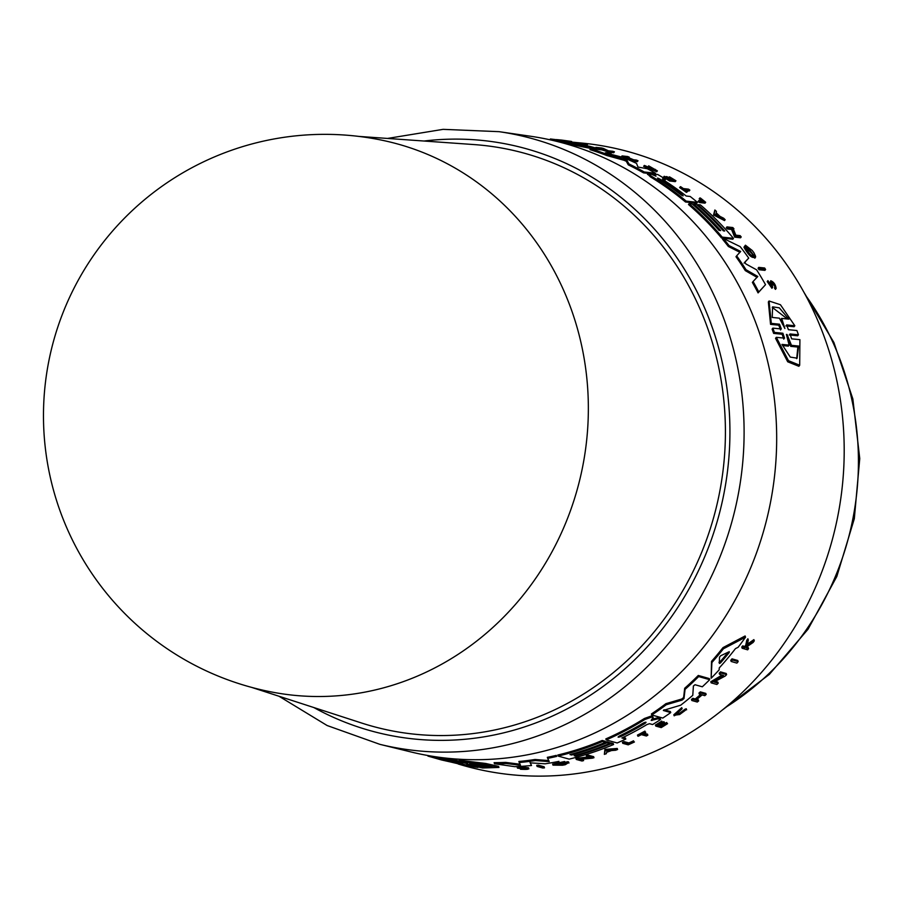 <?xml version="1.0" encoding="UTF-8"?>
<svg xmlns="http://www.w3.org/2000/svg" width="905" height="905" viewBox="0 0 905 905"><rect width="100%" height="100%" fill="white"/><g stroke="black" fill="none" stroke-linecap="round" stroke-linejoin="round"><path stroke-width="1.36" d="M530.421 136.225A313.911 292.473 101 0 1 758.628 330.619A313.911 292.473 101 0 1 701.092 650.163A313.911 292.473 101 0 1 410.666 751.885L379.874 744.34A312.383 291.048 101 0 0 553.057 729.984A312.383 291.048 101 0 0 726.138 325.121A312.383 291.048 101 0 0 499.04 131.666L530.421 136.225M383.46 140.524A281.353 262.133 101 0 1 572.175 311.931A281.353 262.133 101 0 1 416.289 676.578A281.353 262.133 101 0 1 276.025 692.811A281.365 281.365 0 0 1 215.628 156.407A281.365 281.365 0 0 1 383.46 140.524M358.855 136.406L474.016 144.574A296.535 276.274 101 0 1 708.366 330.235A296.535 276.274 101 0 1 647.55 639.643A296.535 276.274 101 0 1 361.502 722.993L251.68 687.393M552.989 765.144L552.627 764.092L564.63 761.512L564.992 762.553L552.989 765.144L562.457 765.234A316.501 294.883 -79 0 0 565.252 764.714L568.419 762.711A316.23 294.634 101 0 1 562.605 763.888L563.182 764.046A316.286 294.679 -79 0 0 566.519 763.39L555.444 764.872L564.992 762.553M520.205 767.451C515.873 766.852 517.253 766.603 524.357 766.716L524.73 767.791C517.626 767.689 516.246 767.938 520.579 768.537L527.129 768.922M524.583 767.361L528.531 767.802L528.905 768.877L519.346 768.141M520.262 768.526L520.511 769.261C526.744 769.555 529.187 769.341 527.853 768.594M679.27 713.491L685.051 709.203L685.424 710.267L679.632 714.543L675.526 715.041L682.121 708.706L674.168 715.821L685.424 710.267M459.559 761.116L449.932 758.944L450.339 760.132L458.711 762.564M799.692 365.235L798.877 366.299L787.701 361.785L775.551 338.334L776.32 337.327L788.47 360.676L799.692 365.235L799.907 339.658L791.66 338.843L789.975 333.956L798.448 334.793L796.898 330.54L788.425 329.692L786.615 324.929L794.839 325.755L780.427 304.725L769.069 301.003L771.298 323.379L779.522 324.205L781.332 328.979L772.859 328.13L774.397 332.406L782.882 333.244L784.567 338.142L776.32 337.327M783.798 339.149L782.124 334.239L773.639 333.402L772.101 329.126L772.859 328.13M780.585 329.974L778.775 325.189L770.551 324.352L768.356 301.953L769.069 301.003M794.839 325.755L794.092 326.728L785.868 325.902M798.448 334.793L797.69 335.789L789.217 334.952M765.596 269.475L764.917 270.369L759.024 269.735A314.85 293.344 -79 0 0 758.073 268.265L758.752 267.371A315.958 294.374 101 0 1 759.714 268.83L765.596 269.475A316.501 294.883 -79 0 0 764.646 268.004L758.752 267.371M772.632 287.326L771.931 288.243L767.214 281.579L767.915 280.663L772.632 287.315L771.773 282.202L776.139 288.446C775.562 284.532 773.764 281.964 770.743 280.765L771.66 285.844M770.947 286.048L770.087 283.141L770.743 280.776M775.438 289.362L776.139 288.446L775.427 289.374L774.431 287.903L775.133 286.987M725.165 219.7L724.509 220.571L713.536 214.994L714.871 209.994L714.203 214.123L725.165 219.7A316.501 294.883 -79 0 0 723.683 218.241L719.939 216.34A316.32 294.713 -79 0 0 716.183 212.788L716.409 211.385A316.501 294.883 -79 0 0 714.871 209.994M741.218 236.918L740.55 237.789L734.679 237.144L731.545 229.451L727.405 228.988A314.85 293.344 -79 0 0 726.263 227.766L726.93 226.895A315.958 294.374 101 0 1 728.073 228.128L732.202 228.58L735.346 236.262L741.218 236.918A316.501 294.883 -79 0 0 740.109 235.628L735.856 235.164L733.186 228.694L733.944 228.773A316.501 294.883 -79 0 0 732.812 227.551L726.93 226.895M753.265 255.606L749.612 250.199M748.469 250.855L749.736 250.029L748.469 250.855A315.121 293.605 -79 0 0 746.399 248.174M745.72 247.303A315.121 293.605 -79 0 0 744.758 246.081L745.426 245.198A316.23 294.634 101 0 1 749.148 249.972M754.951 257.258C751.998 258.491 748.333 255.142 743.944 247.201L744.611 246.318C749.001 254.248 752.677 257.597 755.618 256.364L753.956 252.778A316.501 294.883 -79 0 0 752.202 250.459L745.426 245.198M757.089 277.394L745.301 270.618A313.435 292.021 -79 0 0 735.98 256.715L736.659 255.832A314.544 293.05 101 0 1 745.992 269.713L757.779 276.478L753.084 281.512A314.544 293.05 101 0 1 758.786 291.964L765.528 284.679A315.585 294.023 -79 0 0 756.603 269.826L745.924 263.966L744.747 262.235L748.718 258.106A315.585 294.023 -79 0 0 740.177 246.624L723.186 238.32A314.544 293.05 101 0 1 729.034 245.594L740.663 251.454L736.659 255.832M739.996 252.348L728.367 246.477A313.435 292.021 -79 0 0 722.518 239.192L723.186 238.32M748.718 258.106L744.068 263.129M765.528 284.679L758.073 292.892A313.435 292.021 -79 0 0 752.383 282.428L753.084 281.512M733.48 238.354L732.812 239.237L721.511 237.981A313.435 292.021 -79 0 0 688.49 204.507L689.146 203.648A314.544 293.05 101 0 1 722.179 237.11L733.48 238.354A315.585 294.023 -79 0 0 700.436 204.903L697.766 204.609A315.336 293.797 101 0 1 724.69 231.013L723.355 230.866A315.212 293.684 -79 0 0 696.443 204.451L693.784 204.157A314.974 293.458 101 0 1 720.697 230.571L719.045 230.379A314.816 293.31 -79 0 0 692.133 203.976L689.146 203.648M719.09 230.39A313.865 292.428 -79 0 0 714.022 224.915M581.191 144.415L587.515 144.472L586.779 145.445L584.472 145.207M705.685 202.29L705.029 203.161L699.441 202.539A314.85 293.344 -79 0 0 698.128 201.464L698.784 200.593A315.958 294.374 101 0 1 700.097 201.668L705.685 202.29A316.478 294.86 -79 0 0 700.402 198.037L699.859 197.969A316.422 294.804 101 0 1 703.83 201.159L698.784 200.593M701.827 200.933A315.313 293.774 -79 0 0 699.192 198.84L699.859 197.969M689.859 190.118A316.478 294.86 -79 0 0 688.513 189.145L683.388 188.579A316.003 294.419 -79 0 0 680.752 186.747L679.621 187.561A314.85 293.344 -79 0 1 686.397 192.38L687.529 191.566A316.003 294.419 -79 0 0 684.746 189.541L689.859 190.118L689.203 190.978L686.295 190.661M657.381 170.853L656.713 171.735L643.636 166.339L644.326 165.445L657.381 170.853L648.636 165.853L655.967 170.174M654.62 170.264L648.331 167.097L648.636 165.853M675.945 180.762L675.277 181.634L669.677 181.011A314.85 293.344 -79 0 0 663.456 177.222L664.134 176.339A315.958 294.374 101 0 1 670.345 180.14L675.945 180.762A316.478 294.86 -79 0 0 669.723 176.961L669.225 176.905A316.433 294.815 101 0 1 674.157 179.903L671.883 179.643A316.218 294.623 -79 0 0 666.951 176.656L666.272 176.577A316.15 294.555 101 0 1 671.193 179.575L669.53 179.382A316.003 294.419 -79 0 0 664.598 176.396L664.134 176.339M638.014 160.762L637.324 161.667L631.724 161.056A314.85 293.344 -79 0 0 630.14 160.389L630.83 159.484A315.958 294.374 101 0 1 632.414 160.162L638.014 160.762A316.478 294.86 -79 0 0 636.441 160.083L633.658 159.789A316.218 294.623 -79 0 0 626.486 156.859L629.258 157.153A316.478 294.86 -79 0 0 627.651 156.52L622.04 155.92A315.958 294.374 101 0 1 623.658 156.554L626.158 156.814A316.184 294.589 101 0 1 633.33 159.755L630.83 159.484M630.593 159.8A315.087 293.559 -79 0 0 625.457 157.73L623.002 157.47L623.658 156.554M622.606 157.323A314.85 293.344 -79 0 0 621.35 156.837L622.04 155.92M605.038 150.875L599.246 149.054M608.002 151.87L608.522 151.192L614.427 151.814L613.714 152.741L609.133 152.255M593.793 149.042L572.186 144.755A313.435 292.021 -79 0 0 559.154 141.983M685.504 201.985L686.171 201.114L697.461 202.369L696.793 203.24L685.504 201.985A313.435 292.021 -79 0 0 650.525 176.961L647.946 174.371M697.461 202.369A315.585 294.023 -79 0 0 690.176 196.464L686.205 196.023A315.223 293.684 -79 0 0 663.342 179.88L662.449 178.907L665.616 179.258L664.96 180.129L663.478 179.971M655.492 173.217L654.824 174.099L643.512 172.855A313.435 292.021 -79 0 0 628.274 164.846L626.26 161.248L624.133 160.321L606.803 155.513A313.435 292.021 -79 0 0 589.936 149.642L590.648 148.703A314.544 293.05 101 0 1 607.504 154.597L624.823 159.416L626.95 160.355L628.964 163.952A314.544 293.05 101 0 1 644.19 171.973L655.492 173.217A315.585 294.023 -79 0 0 647.267 168.726L637.991 167.052L636.532 163.386A315.585 294.023 -79 0 0 622.753 157.368L605.343 152.821L611.271 153.002A315.585 294.023 -79 0 0 601.983 149.902L590.648 148.703M611.271 153.002L610.57 153.929L609.144 153.771M731.161 661.465L730.765 660.311A314.827 293.322 -79 0 0 732.009 658.84L737.756 660.492L738.152 661.634L732.405 659.994A315.935 294.351 101 0 1 731.161 661.465L736.908 663.105A316.478 294.86 -79 0 0 738.152 661.634M622.753 743.322L622.402 742.304A314.85 293.344 -79 0 0 623.952 741.602L628.862 742.96A315.313 293.774 -79 0 0 633.523 740.81L633.885 741.829A316.422 294.804 101 0 1 629.213 743.989L624.314 742.632A315.958 294.374 101 0 1 622.753 743.322L628.206 744.838A316.478 294.86 -79 0 0 634.416 741.987M637.81 736.116L637.459 735.086A314.85 293.344 -79 0 0 644.914 731.116L645.276 732.145A315.958 294.374 101 0 1 637.81 736.116L638.274 736.24A316.003 294.419 -79 0 0 641.374 734.622L646.362 736.003A316.478 294.86 -79 0 0 647.844 735.211L642.867 733.831A316.003 294.419 -79 0 0 645.729 732.269M643.998 733.22L647.494 734.181L647.844 735.211M685.051 709.203L686.25 708.762L686.624 709.814M674.168 715.821L673.806 714.78L681.759 707.653L682.121 708.706M746.84 647.075L748.141 647.46L748.559 648.636L746.614 648.082L746.908 646.736L753.141 642.448A316.478 294.86 -79 0 0 754.295 640.831L747.089 645.876L748.311 639.971A315.958 294.374 101 0 1 747.168 641.543L746.161 646.385A316.162 294.555 101 0 1 745.2 647.675L743.084 647.064A315.958 294.374 101 0 1 742.168 648.251L747.643 649.835A316.478 294.86 -79 0 0 748.559 648.636M742.168 648.251L741.761 647.075A314.85 293.344 -79 0 0 742.666 645.876L744.781 646.487A315.053 293.537 -79 0 0 745.754 645.197L746.749 640.344A314.85 293.344 -79 0 0 747.881 638.76L748.311 639.971M746.682 644.677L753.876 639.631L754.295 640.831M660.91 725.391L661.713 725.606A315.325 293.786 -79 0 0 666.725 722.484L667.087 723.514A316.433 294.815 101 0 1 662.075 726.647L659.869 726.036A316.218 294.623 -79 0 0 664.87 722.903L664.202 722.722A316.15 294.555 101 0 1 659.191 725.844L657.573 725.391A316.003 294.419 -79 0 0 662.573 722.269L662.121 722.133A315.958 294.374 101 0 1 655.786 726.082L661.227 727.586A316.478 294.86 -79 0 0 667.562 723.649M655.786 726.082L655.424 725.041A314.85 293.344 -79 0 0 661.759 721.104L662.573 722.269M658.614 724.747L658.84 724.815A315.053 293.525 -79 0 0 663.84 721.681L664.87 722.903M699.339 694.135L698.965 693.06A314.85 293.344 -79 0 0 700.312 691.861L705.776 693.4L706.149 694.474L700.696 692.947A315.958 294.374 101 0 1 699.339 694.135L701.771 694.825A316.184 294.589 101 0 1 695.64 700.063L693.207 699.384A315.958 294.374 101 0 1 691.839 700.515L697.291 702.042A316.478 294.86 -79 0 0 698.66 700.911L695.956 700.153A316.218 294.623 -79 0 0 702.099 694.916L704.791 695.674A316.478 294.86 -79 0 0 706.149 694.474M696.827 699.429L698.287 699.837L698.66 700.911M691.839 700.515L691.465 699.452A314.85 293.344 -79 0 0 692.834 698.309L695.266 698.988A315.087 293.559 -79 0 0 700.549 694.474M715.199 681.352L717.823 682.099L718.208 683.196L714.045 682.019L725.324 675.967A316.478 294.86 -79 0 0 726.602 674.61L726.206 673.49L720.471 671.861A314.827 293.322 -79 0 1 719.192 673.218L719.577 674.338L723.615 675.481L711.149 682.868L710.764 681.77L722.111 675.051M711.138 678.252L711.522 661.374A313.435 292.021 -79 0 0 723.016 647.607L745.12 635.966L745.539 637.177L723.423 648.772A314.544 293.05 101 0 1 711.918 662.505L711.138 678.252A315.585 294.023 -79 0 0 719.158 669.847L719.226 667.958A315.46 293.91 -79 0 0 735.471 648.614L738.118 647.29A315.585 294.023 -79 0 0 745.539 637.177M623.16 737.394L625.434 738.016L625.796 739.046L621.927 737.982A315.223 293.684 -79 0 0 646.985 724.532L649.507 723.695L652.596 724.543A315.585 294.023 -79 0 0 660.571 719.52L658.014 718.808L651.204 720.403L652.98 717.394L651.724 717.043L644.79 719.52A314.544 293.05 101 0 1 606.192 739.928L617.187 742.971A315.585 294.023 -79 0 0 625.796 739.046M606.192 739.928L605.83 738.91A313.435 292.021 -79 0 0 644.428 718.48L651.362 716.002L653.229 717.642L652.618 716.353M651.939 719.328L657.652 717.767L660.209 718.48L660.571 719.52M664.021 709.769L670.379 711.545L670.741 712.586L663.365 710.493M651.781 714.995L651.419 713.955A313.435 292.021 -79 0 0 665.888 703.683L681.748 699.022L683.614 697.495L684.689 688.264A313.435 292.021 -79 0 0 698.275 675.458L709.316 678.58L709.701 679.689L698.66 676.567A314.544 293.05 101 0 1 685.074 689.35L683.988 698.558L682.121 700.085L666.25 704.735A314.544 293.05 101 0 1 651.781 714.995L662.799 718.061A315.585 294.023 -79 0 0 670.741 712.586M558.147 756.071L557.785 755.03A313.435 292.021 -79 0 0 602.221 740.46L605.128 741.263L605.479 742.281L602.572 741.478A314.544 293.05 101 0 1 558.147 756.071L569.155 759.125A315.585 294.023 -79 0 0 613.579 744.521L610.977 743.797A315.336 293.797 101 0 1 575.478 756.105L574.189 755.743A315.212 293.684 -79 0 0 609.687 743.446L607.097 742.734A314.974 293.458 101 0 1 571.598 755.03L569.98 754.578A314.816 293.31 -79 0 0 605.479 742.281M605.468 742.236A313.865 292.428 -79 0 0 606.746 741.704L609.337 742.417L609.687 743.446M609.608 743.209A314.239 292.768 -79 0 0 610.626 742.779L613.228 743.503L613.579 744.521M458.156 763.99L460.634 764.725A317.949 296.229 -79 0 0 649.756 753.594A317.949 296.229 -79 0 0 842.125 413.178A317.949 296.229 -79 0 0 581.564 143.035L571.202 142.04M505.578 762.395L505.952 763.481A314.544 293.05 101 0 1 494.503 763.763L494.119 762.666A313.435 292.021 -79 0 0 505.578 762.395L520.126 764.25M535.025 759.487L535.387 760.539A314.544 293.05 101 0 1 519.244 762.542L518.87 761.478A313.435 292.021 -79 0 0 535.025 759.487L548.86 760.585M547.683 758.367L547.321 757.327A313.435 292.021 -79 0 0 556.281 755.392L556.643 756.422A314.544 293.05 101 0 1 547.683 758.367L549.222 761.625L535.387 760.539M529.81 761.795L531.529 765.506L530.172 762.847L545.161 763.797A315.585 294.023 -79 0 0 558.951 761.376M556.586 764.182L562.548 763.718M564.912 762.315A315.121 293.605 -79 0 0 568.057 761.671L568.589 762.01M581.858 759.182L583.25 759.567L583.612 760.596L579.46 759.453L592.39 758.175A316.501 294.883 -79 0 0 593.985 757.7L593.623 756.671L587.899 755.087A314.85 293.344 -79 0 1 586.304 755.551L586.666 756.58L590.693 757.7L576.259 759.431L575.897 758.39L588.058 756.965M604.348 754.374L604.925 749.408L617.244 748.458L617.606 749.487L605.287 750.426L604.348 754.374A316.501 294.883 -79 0 0 606.305 753.707L606.622 752.349A316.32 294.713 -79 0 0 611.463 750.562L615.683 750.245A316.501 294.883 -79 0 0 617.606 749.487M537.084 766.433L536.722 765.37A314.85 293.344 -79 0 0 538.407 765.189L544.143 766.784L544.505 767.847L538.78 766.252A315.958 294.374 101 0 1 537.084 766.433L542.819 768.04A316.501 294.883 -79 0 0 544.505 767.847M441.369 757.553L450.17 759.634M459.672 761.422L459.265 760.257L485.657 763.458L498.565 766.343L498.949 767.451L486.076 764.578L459.672 761.422L467.806 763.775M648.331 167.097L649.009 166.215M755.471 257.303L755.618 256.364M771.784 283.073L771.773 282.202M796.694 358.652L797.859 347.056L798.64 346.038L797.113 358.176L790.291 357.09L781.954 344.409L789.115 345.11L786.4 334.443L787.079 334.511L791.479 345.337L798.64 346.038M789.115 345.11L788.334 346.129L782.542 345.563M782.35 324.069L780.958 319.375L781.694 318.402L784.884 328.504L779.397 318.175L772.237 317.44L772.576 306.852L779.284 307.836L788.866 319.137L781.694 318.402M773.639 333.402L774.397 332.406M786.4 334.443L787.079 334.511L786.615 335.122M797.859 347.056L790.699 346.355L787.882 339.579M790.699 346.355L791.479 345.337M787.418 318.99L772.259 307.372M770.551 324.352L771.298 323.379M759.024 269.735L759.714 268.83M771.671 285.822L767.915 280.663M713.536 214.994L714.203 214.123M715.923 214.315L716.138 213.037A316.286 294.679 101 0 1 719.305 216.012L715.923 214.315A315.178 293.65 -79 0 0 715.923 214.315M727.405 228.988L728.073 228.128M731.545 229.451L732.202 228.58M734.679 237.144L735.346 236.262M733.48 229.384L733.944 228.773M749.736 250.029A316.286 294.679 -79 0 0 747.609 247.291L753.865 255.459L744.611 246.318M728.367 246.477L729.034 245.594M745.301 270.618L745.992 269.713M758.073 292.892L758.786 291.964M721.511 237.981L722.179 237.11M697.314 205.209L697.766 204.609M587.515 144.472A316.478 294.86 -79 0 0 585.739 144.087L579.822 143.488A315.935 294.351 101 0 1 581.61 143.872M699.441 202.539L700.097 201.668M655.288 169.371C655.503 170.672 652.267 169.507 645.582 165.886L644.326 165.445M571.066 142.232L571.632 141.485A316.478 294.86 -79 0 0 570.229 141.27L563.023 140.264A316.478 294.86 -79 0 0 561.157 140.037L556.349 139.585A315.958 294.374 101 0 1 558.17 139.811L565.263 140.705A316.162 294.555 101 0 1 566.768 140.92L564.596 140.705A315.958 294.374 101 0 1 565.998 140.92L571.632 141.485M669.677 181.011L670.345 180.14M631.724 161.056L632.414 160.162M628.794 157.775L629.258 157.153M603.352 148.646L603.488 148.477A316.478 294.86 -79 0 0 601.768 148.001L595.863 147.379A315.935 294.351 101 0 1 597.572 147.854L601.735 148.296L608.522 151.192M597.142 148.42L597.572 147.854M601.01 149.234L601.735 148.296M564.301 141.237L565.682 141.44A315.212 293.684 101 0 1 578.306 144.087L564.29 141.225M549.799 139.755L550.398 138.974L556.281 140.343A314.544 293.05 101 0 1 572.91 143.805L600.139 149.325A315.585 294.023 -79 0 0 589.494 146.282L586.248 145.66A315.46 293.91 -79 0 0 562.808 140.739L562.141 140.558A315.585 294.023 -79 0 0 550.398 138.974M555.693 141.112L556.281 140.343M572.186 144.755L572.91 143.805M658.557 179.1C656.826 177.731 657.381 177.799 660.22 179.28A314.974 293.458 101 0 1 682.189 194.677C683.75 196.261 683.207 196.193 680.537 194.484A314.816 293.31 -79 0 0 658.557 179.1L657.449 178.115M655.989 176.192L649.903 173.636L648.172 173.568L647.494 174.45M648.625 173.5L651.193 176.079A314.544 293.05 101 0 1 686.171 201.114M606.803 155.513L607.504 154.597M628.274 164.846L628.964 163.952M643.512 172.855L644.19 171.973M693.207 204.915L693.784 204.157M686.397 192.38L687.529 191.566M680.289 186.69A315.958 294.374 101 0 1 687.065 191.509M668.648 177.663L669.225 176.905M625.457 157.73L626.158 156.814M614.427 151.814A316.478 294.86 -79 0 0 612.742 151.271L608.465 150.818L603.488 148.477M681.714 195.299L682.189 194.677L683.184 195.819M665.616 179.258A315.585 294.023 -79 0 0 657.743 174.507L655.118 174.224L655.786 176.113M655.118 174.224L653.806 175.151M458.654 763.888C435.644 758.526 430.248 756.965 442.466 759.182L460.815 763.266L451.708 761.863L458.654 763.888M435.328 758.005L442.466 759.182M476.132 764.295L478.236 764.533L478.632 765.687L467.489 764.306L476.403 765.042L469.435 763.051L492.094 767.01L485.6 767.678L478.632 765.687M467.444 764.193L466.833 764.125M475.906 763.865L476.403 765.042M454.208 759.567L454.615 760.743L450.339 760.132M467.659 763.707L454.615 760.743M458.575 762.508L427.952 756.094L441.572 759.974L468.609 766.037L460.475 763.673M445.305 758.22L445.724 759.419M468.371 765.325L468.609 766.037M460.588 763.662L473.688 766.863L477.953 767.463L469.593 765.03M460.815 763.266L461.448 763.379M478.236 764.533L485.193 766.524L485.6 767.678M485.193 766.524L490.883 766.365M469.706 765.008L482.535 767.983L498.949 767.451M477.648 766.58L477.953 767.463M732.009 658.84L732.405 659.994M538.407 765.189L538.78 766.252M623.952 741.602L624.314 742.632M628.862 742.96L629.213 743.989M633.523 740.81L633.885 741.829M644.914 731.116L645.276 732.145M745.754 645.197L746.161 646.385M746.749 640.344L747.168 641.543M744.781 646.487L745.2 647.675M742.666 645.876L743.084 647.064M519.945 768.3L524.73 767.791M517.106 767.044L517.49 768.13L520.579 768.537M521.699 768.571L521.902 769.148L520.511 769.261M526.472 768.73L521.902 769.148M661.759 721.104L662.121 722.133M666.725 722.484L667.087 723.514M661.713 725.606L662.075 726.647M663.84 721.681L664.202 722.722M658.84 724.815L659.191 725.844M700.312 691.861L700.696 692.947M692.834 698.309L693.207 699.384M695.266 698.988L695.64 700.063M604.925 749.408L605.287 750.426M606.961 750.89L610.751 750.618A316.286 294.679 101 0 1 606.678 752.123L606.961 750.89M587.899 755.087L588.25 756.116A315.958 294.374 101 0 1 586.666 756.58M593.985 757.7L588.25 756.116M576.259 759.431L581.983 761.015A316.501 294.883 -79 0 0 583.612 760.596M720.471 671.861L720.855 672.981A315.935 294.351 101 0 1 719.577 674.338M711.149 682.868L716.884 684.485A316.478 294.86 -79 0 0 718.208 683.196M726.602 674.61L720.855 672.981M562.356 763.164L562.605 763.888M568.057 761.671L568.419 762.711L568.962 763.051L568.6 762.01M723.016 647.607L723.423 648.772M711.522 661.374L711.918 662.505M719.509 657.154L720.674 655.763L729.283 651.668L729.215 652.539A315.212 293.684 101 0 1 720.459 662.958L719.373 663.478L719.509 657.154M729.283 651.668L729.215 652.539L728.966 651.826M718.977 662.347L720.063 661.815A314.114 292.654 -79 0 0 728.106 652.245M602.221 740.46L602.572 741.478M610.626 742.779L610.977 743.797M575.252 755.449L575.478 756.105M571.315 754.216L571.598 755.03M606.746 741.704L607.097 742.734M643.274 723.072C646.17 721.794 646.702 721.941 644.892 723.514A314.974 293.458 101 0 1 620.909 736.512C617.934 737.53 617.391 737.383 619.292 736.059A314.816 293.31 -79 0 0 643.274 723.072M646.068 722.314L644.892 723.514L644.53 722.484A313.865 292.428 -79 0 1 620.558 735.482L620.909 736.512M652.007 719.543L652.29 720.369L651.204 720.403M618.058 737.077L619.292 736.059M657.652 717.767L658.014 718.808M556.281 755.392L556.643 756.422M519.244 762.542L520.499 765.325L505.952 763.481M494.503 763.763L514.809 766.671A315.585 294.023 -79 0 0 531.529 765.506M684.689 688.264L685.074 689.35M698.275 675.458L698.66 676.567M665.888 703.683L666.25 704.735M663.376 710.38L680.684 705.199A315.585 294.023 -79 0 0 692.778 695.334L693.4 686.013L695.006 684.734L702.314 686.793A315.585 294.023 -79 0 0 709.701 679.689M805.62 295.369A278.321 259.305 101 0 1 725.448 707.495M424.038 141.033A301.354 280.776 101 0 1 723.163 366.48A301.354 280.776 101 0 1 545.636 719.011A301.354 280.776 101 0 1 313.854 707.552M771.139 285.799L771.648 285.132M782.112 334.239L782.882 333.244M778.775 325.189L779.522 324.205M770.087 283.141L770.789 282.224M659.768 179.869L660.22 179.28M650.525 176.961L651.193 176.079M624.133 160.321L624.823 159.416M626.26 161.248L626.95 160.355M462.546 762.236L462.84 763.107M453.484 761.037L453.722 761.727M524.911 767.372L525.285 768.447M720.063 661.815L720.459 662.958M644.428 718.48L644.79 719.52M651.362 716.002L651.724 717.043M683.614 697.495L683.988 698.558M681.748 699.022L682.121 700.085M803.764 291.987L833.901 342.497L852.849 398.913L859.75 458.575L854.32 518.701L836.82 576.474L808.052 629.201L769.341 674.406L722.473 709.939M279.012 696.25L327.135 725.527L379.874 744.34M754.804 258.197L755.483 257.314M427.748 755.483L427.952 756.094M387.521 138.442L443.099 129.347L499.04 131.666"/></g></svg>
